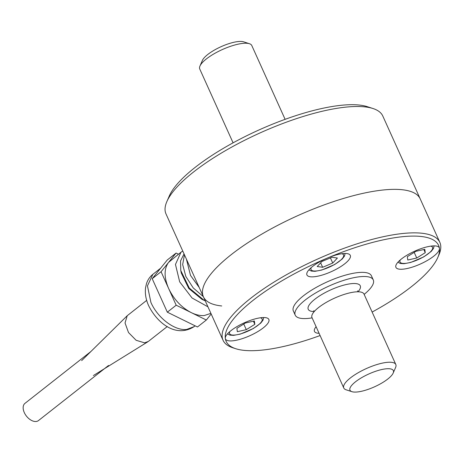 <?xml version="1.0" encoding="UTF-8"?>
<svg xmlns="http://www.w3.org/2000/svg" width="463" height="463" viewBox="0 0 463 463"><rect width="100%" height="100%" fill="white"/><g stroke="black" fill="none" stroke-linecap="round" stroke-linejoin="round"><path stroke-width="0.69" d="M372.13 312.056A116.56 34.407 155.7 0 0 437.795 257.469L439.011 254.662A118.939 35.113 155.7 0 0 439.85 242.381L420.207 198.882A118.939 35.113 155.7 0 0 306.975 211.637A118.939 35.113 155.7 0 0 203.407 296.771L165.997 213.918A118.939 35.113 -24.3 0 1 166.836 201.636L169.273 196.028A114.182 33.706 -24.3 0 1 239.105 139.612A114.182 33.706 -24.3 0 1 343.413 105.084A114.182 33.706 -24.3 0 1 367.217 106.652L373.033 108.533A118.939 35.113 -24.3 0 1 382.797 116.028L420.207 198.882A118.939 35.113 155.7 0 0 297.362 215.827A118.939 35.113 155.7 0 0 203.407 296.771A118.939 35.113 155.7 0 0 221.736 305.962M166.836 201.636A118.939 35.113 -24.3 0 1 239.585 142.87A118.939 35.113 -24.3 0 1 348.234 106.901A118.939 35.113 -24.3 0 1 373.033 108.533M233.08 142.83L199.75 69.004A28.544 8.427 -24.3 0 1 199.952 66.059L202.383 60.45A23.787 7.02 -24.3 0 1 216.933 48.696A23.787 7.02 -24.3 0 1 238.659 41.502A23.787 7.02 -24.3 0 1 243.619 41.832L249.435 43.713A28.544 8.427 -24.3 0 1 251.779 45.513L285.115 119.338M199.952 66.059A28.544 8.427 -24.3 0 1 217.407 51.954A28.544 8.427 -24.3 0 1 243.486 43.325A28.544 8.427 -24.3 0 1 249.435 43.713M90.939 351.481L24.961 403.366A10.944 6.713 51.8 0 0 25.257 414.402A10.944 6.713 51.8 0 0 36.027 421.498A10.944 6.713 51.8 0 0 38.487 420.566L108.539 365.481M246.304 329.668L237.34 331.67L236.894 328.331L245.413 322.983L254.378 320.981L254.824 324.32L246.304 329.668L243.758 324.025M253.411 321.195L254.824 324.32M416.741 258.013L407.776 260.021L407.33 256.676L415.843 251.328L424.808 249.326L425.254 252.671L416.741 258.013L414.188 252.37M423.842 249.54L425.254 252.671M337.4 258.024L332.741 263.042L322.647 267.284L317.213 266.514L321.872 261.497L331.965 257.254L337.4 258.024M330.42 257.903L332.741 263.042M320.633 262.828L322.647 267.284M312.114 317.873A42.816 12.64 -24.3 0 1 295.232 315.164A42.816 12.64 -24.3 0 1 294.925 314.076A42.816 12.64 -24.3 0 1 330.785 285.254A42.816 12.64 -24.3 0 1 373.282 279.924A42.816 12.64 -24.3 0 1 364.15 294.381M343.777 388L311.981 317.572A28.544 8.427 -24.3 0 1 336.838 297.142A28.544 8.427 -24.3 0 1 364.011 294.08L395.813 364.508A28.544 8.427 155.7 0 0 368.635 367.57A28.544 8.427 155.7 0 0 343.777 388A28.544 8.427 155.7 0 0 346.121 389.8L351.938 391.686A23.787 7.02 155.7 0 0 374.555 386.796A23.787 7.02 155.7 0 0 393.18 373.062A23.787 7.02 155.7 0 0 370.701 373.161A23.787 7.02 155.7 0 0 351.938 391.686M373.282 279.924L371.407 275.78A42.816 12.64 155.7 0 0 330.646 280.37A42.816 12.64 155.7 0 0 293.056 309.932A42.816 12.64 155.7 0 0 293.363 311.02L295.232 315.164M393.18 373.062L395.61 367.454A28.544 8.427 155.7 0 0 395.813 364.508M439.85 242.381A118.939 35.113 155.7 0 0 326.618 255.136A118.939 35.113 155.7 0 0 223.05 340.27A118.939 35.113 155.7 0 0 232.82 347.765L235.725 348.708A116.56 34.407 155.7 0 0 320.095 335.548M437.795 257.469A116.56 34.407 155.7 0 0 439.451 248.388A116.56 34.407 155.7 0 0 327.648 257.932A116.56 34.407 155.7 0 0 225.319 338.412A116.56 34.407 155.7 0 0 235.725 348.708M306.766 274.356A23.787 7.02 -24.3 0 1 327.648 257.932A23.787 7.02 -24.3 0 1 350.294 255.379A23.787 7.02 -24.3 0 1 331.508 271.567A23.787 7.02 -24.3 0 1 306.934 274.958A23.787 7.02 -24.3 0 1 306.766 274.356M248.133 336.462A23.787 7.02 -24.3 0 1 225.487 339.014A23.787 7.02 -24.3 0 1 225.319 338.412A23.787 7.02 -24.3 0 1 245.24 322.398A23.787 7.02 -24.3 0 1 268.847 319.435A23.787 7.02 -24.3 0 1 248.133 336.462M319.088 333.314A23.787 7.02 -24.3 0 1 314.475 331.415A23.787 7.02 -24.3 0 1 316.102 326.699M439.451 248.388A23.787 7.02 -24.3 0 1 419.53 264.396A23.787 7.02 -24.3 0 1 395.923 267.359A23.787 7.02 -24.3 0 1 416.636 250.333A23.787 7.02 -24.3 0 1 439.283 247.78A23.787 7.02 -24.3 0 1 439.451 248.388M207.945 306.824L192.047 297.987L179.679 281.857L175.465 264.448L180.958 252.231L168.578 262.388L176.09 253.053L167.23 260.021L152.205 278.691L161.066 271.723L168.578 262.388C163.943 268.795 163.96 277.487 168.625 288.466L161.066 271.723M176.183 305.21L168.625 288.466C173.851 299.393 181.398 307.444 191.254 312.618L176.183 305.21L167.322 312.178L197.469 326.988L206.33 320.02L191.254 312.618C195.913 314.881 200.265 315.859 204.305 315.535L210.896 313.358M176.09 253.053L178.446 254.21M211.186 313.989L206.33 320.02M167.27 326.548L148.345 341.434L144.595 342.846L136.134 340.288L128.506 332.532L125.033 322.954L127.227 315.72L146.684 300.371M180.958 252.231L182.763 251.05M184.037 253.874L180.535 260.947L180.773 270.537L181.299 273.089L188.771 288.455L201.943 299.335L205.271 300.892M184.448 254.783L182.671 264.547L185.813 276.417L193.227 287.922L203.361 296.667M180.773 270.537L189.286 288.055L204.299 300.452M186.392 259.083L190.507 275.421L199.131 287.297M190.507 275.427L199.206 287.471M152.205 278.691L167.322 312.178M260.403 317.786A17.843 5.267 -24.3 0 1 248.029 331.126A17.843 5.267 -24.3 0 1 229.839 331.583M430.833 246.131A17.843 5.267 -24.3 0 1 418.459 259.471A17.843 5.267 -24.3 0 1 400.269 259.934M341.85 253.73A17.843 5.267 -24.3 0 1 331.566 266.075A17.843 5.267 -24.3 0 1 310.916 269.159A17.843 5.267 -24.3 0 1 311.286 267.527M314.221 311.576A28.544 8.427 -24.3 0 1 324.685 292.882A28.544 8.427 -24.3 0 1 360.474 286.516A28.544 8.427 -24.3 0 1 358.032 291.794M194.078 326.652L186.583 329.471C174.696 330.9 157.588 317.925 150.903 302.403L147.442 285.845L152.9 274.299C149.844 276.758 147.703 279.884 146.482 283.663L145.567 287.668C144.855 293.606 145.891 299.636 148.687 305.765C157.102 322.763 175.772 338.285 194.078 326.652L195.114 325.836M263.707 317.531L263.025 320.153L260.773 323.087L253.302 328.551L240.262 334.112L233.543 335.374L229.897 335.125L227.46 333.898M434.138 245.876L433.461 248.498L431.209 251.432L423.738 256.896L410.693 262.457L403.979 263.719L400.333 263.47L397.891 262.243M345.155 253.475L344.472 256.097L342.221 259.031L334.749 264.495L321.71 270.056L314.99 271.318L311.344 271.069L308.908 269.842M357.76 291.794L357.633 290.839M313.764 310.644L314.4 311.373M223.05 340.27L203.407 296.771M93.393 375.545L147.766 341.839M81.656 360.619L127.227 315.72M152.9 274.299L160.632 268.216"/></g></svg>
